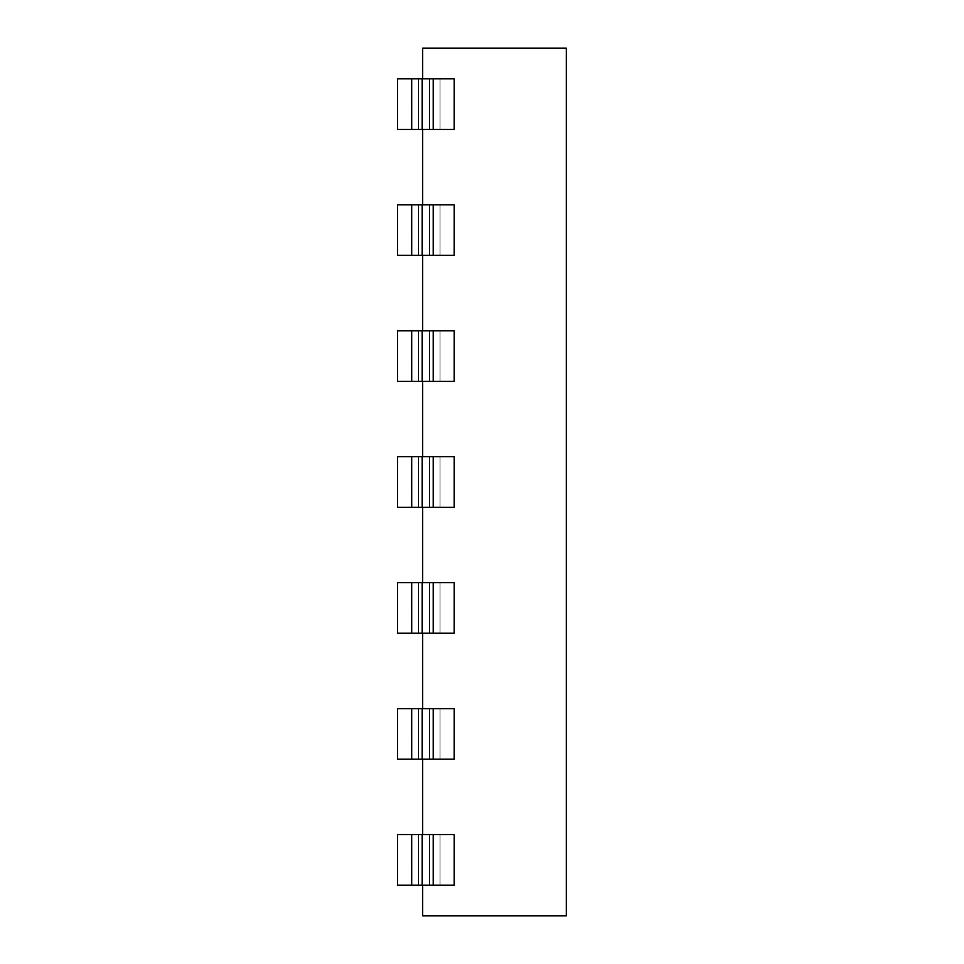 <?xml version="1.0" encoding="UTF-8"?>
<svg xmlns="http://www.w3.org/2000/svg" width="964" height="964" viewBox="0 0 964 964"><rect width="100%" height="100%" fill="white"/><g stroke="black" fill="none" stroke-linecap="round" stroke-linejoin="round"><path stroke-width="0.72" stroke-dasharray="4.82 3.62" d="M566.495 857.285L566.495 837.451M566.302 847.368L566.302 857.285L566.302 847.368M422.69 48.2L566.302 48.2L566.302 915.8L422.69 915.8L422.69 48.2M422.69 885.157L422.69 834.571M422.69 759.198L422.69 708.624M422.69 633.24L422.69 582.666M422.69 507.293L422.69 456.707M422.69 381.334L422.69 330.76M422.69 255.376L422.69 204.802M422.69 129.429L422.69 78.843M433.21 834.571L454.201 834.571L440.054 834.571L440.054 885.157L440.054 834.571L454.225 834.571L454.225 885.157L440.054 885.157L440.054 834.571L440.054 885.157L454.225 885.157L454.225 834.571L454.225 885.157L433.21 885.157L433.21 834.571L411.7 834.571L411.688 885.157L411.688 834.571L397.505 834.571L397.505 885.157L397.505 834.571L440.03 834.571L418.521 834.571M418.533 834.571L418.533 885.157L418.533 834.571L397.529 834.571L397.505 885.157L433.21 885.157M433.21 708.624L454.201 708.624L440.054 708.624L440.054 759.198L440.054 708.624L454.225 708.624L454.225 759.198L440.054 759.198L440.054 708.624L440.054 759.198L454.225 759.198L454.225 708.624L454.225 759.198L433.21 759.198L433.21 708.624L411.7 708.624L411.688 759.198L411.688 708.624L397.505 708.624L397.505 759.198L397.505 708.624L440.03 708.624L418.521 708.624M418.533 708.624L418.533 759.198L418.533 708.624L397.529 708.624L397.505 759.198L433.21 759.198M433.21 582.666L454.201 582.666L440.054 582.666L440.054 633.24L440.054 582.666L454.225 582.666L454.225 633.24L440.054 633.24L440.054 582.666L440.054 633.24L454.225 633.24L454.225 582.666L454.225 633.24L433.21 633.24L433.21 582.666L411.7 582.666L411.688 633.24L411.688 582.666L397.505 582.666L397.505 633.24L397.505 582.666L440.03 582.666L418.521 582.666M418.533 582.666L418.533 633.24L418.533 582.666L397.529 582.666L397.505 633.24L433.21 633.24M433.21 456.707L454.201 456.707L440.054 456.707L440.054 507.293L440.054 456.707L454.225 456.707L454.225 507.293L440.054 507.293L440.054 456.707L440.054 507.293L454.225 507.293L454.225 456.707L454.225 507.293L433.21 507.293L433.21 456.707L411.7 456.707L411.688 507.293L411.688 456.707L397.505 456.707L397.505 507.293L397.505 456.707L440.03 456.707L418.521 456.707M418.533 456.707L418.533 507.293L418.533 456.707L397.529 456.707L397.505 507.293L433.21 507.293M433.21 330.76L454.201 330.76L440.054 330.76L440.054 381.334L440.054 330.76L454.225 330.76L454.225 381.334L440.054 381.334L440.054 330.76L440.054 381.334L454.225 381.334L454.225 330.76L454.225 381.334L433.21 381.334L433.21 330.76L411.7 330.76L411.688 381.334L411.688 330.76L397.505 330.76L397.505 381.334L397.505 330.76L440.03 330.76L418.521 330.76M418.533 330.76L418.533 381.334L418.533 330.76L397.529 330.76L397.505 381.334L433.21 381.334M433.21 204.802L454.201 204.802L440.054 204.802L440.054 255.376L440.054 204.802L454.225 204.802L454.225 255.376L440.054 255.376L440.054 204.802L440.054 255.376L454.225 255.376L454.225 204.802L454.225 255.376L433.21 255.376L433.21 204.802L411.7 204.802L411.688 255.376L411.688 204.802L397.505 204.802L397.505 255.376L397.505 204.802L440.03 204.802L418.521 204.802M418.533 204.802L418.533 255.376L418.533 204.802L397.529 204.802L397.505 255.376L433.21 255.376M433.21 78.843L454.201 78.843L440.054 78.843L440.054 129.429L440.054 78.843L454.225 78.843L454.225 129.429L440.054 129.429L440.054 78.843L440.054 129.429L454.225 129.429L454.225 78.843L454.225 129.429L433.21 129.429L433.21 78.843L411.7 78.843L411.688 129.429L411.688 78.843L397.505 78.843L397.505 129.429L397.505 78.843L440.03 78.843L418.521 78.843M418.533 78.843L418.533 129.429L418.533 78.843L397.529 78.843L397.505 129.429L433.21 129.429M411.688 78.843L411.688 129.429M411.688 204.802L411.688 255.376M411.688 330.76L411.688 381.334M411.688 456.707L411.688 507.293M411.688 582.666L411.688 633.24M411.688 708.624L411.688 759.198M411.688 834.571L411.688 885.157M422.196 834.571L422.196 885.157M429.534 834.571L429.534 885.157L429.534 834.571M422.196 708.624L422.196 759.198M429.534 708.624L429.534 759.198L429.534 708.624M422.196 582.666L422.196 633.24M429.534 582.666L429.534 633.24L429.534 582.666M422.196 456.707L422.196 507.293M429.534 456.707L429.534 507.293L429.534 456.707M422.196 330.76L422.196 381.334M429.534 330.76L429.534 381.334L429.534 330.76M422.196 204.802L422.196 255.376M429.534 204.802L429.534 255.376L429.534 204.802M422.196 78.843L422.196 129.429M429.534 78.843L429.534 129.429L429.534 78.843"/><path stroke-width="1.45" d="M566.302 837.451L566.302 857.285M422.69 885.157L422.69 915.8L566.302 915.8L566.302 48.2L422.69 48.2L422.69 78.843M422.69 834.571L422.69 759.198M422.69 708.624L422.69 633.24M422.69 582.666L422.69 507.293M422.69 456.707L422.69 381.334M422.69 330.76L422.69 255.376M422.69 204.802L422.69 129.429M433.21 129.429L454.201 129.429L454.225 78.843L433.21 78.843L433.21 129.429L411.7 129.429L411.688 78.843L433.21 78.843M411.688 78.843L397.505 78.843L397.505 129.429L411.688 129.429M433.21 255.376L454.201 255.376L454.225 204.802L433.21 204.802L433.21 255.376L411.7 255.376L411.688 204.802L433.21 204.802M411.688 204.802L397.505 204.802L397.505 255.376L411.688 255.376M433.21 381.334L454.201 381.334L454.225 330.76L433.21 330.76L433.21 381.334L411.7 381.334L411.688 330.76L433.21 330.76M411.688 330.76L397.505 330.76L397.505 381.334L411.688 381.334M433.21 507.293L454.201 507.293L454.225 456.707L433.21 456.707L433.21 507.293L411.7 507.293L411.688 456.707L433.21 456.707M411.688 456.707L397.505 456.707L397.505 507.293L411.688 507.293M433.21 633.24L454.201 633.24L454.225 582.666L433.21 582.666L433.21 633.24L411.7 633.24L411.688 582.666L433.21 582.666M411.688 582.666L397.505 582.666L397.505 633.24L411.688 633.24M433.21 759.198L454.201 759.198L454.225 708.624L433.21 708.624L433.21 759.198L411.7 759.198L411.688 708.624L433.21 708.624M411.688 708.624L397.505 708.624L397.505 759.198L411.688 759.198M433.21 885.157L454.201 885.157L454.225 834.571L433.21 834.571L433.21 885.157L411.7 885.157L411.688 834.571L433.21 834.571M411.688 834.571L397.505 834.571L397.505 885.157L411.688 885.157M422.196 129.429L422.196 78.843M422.196 255.376L422.196 204.802M422.196 381.334L422.196 330.76M422.196 507.293L422.196 456.707M422.196 633.24L422.196 582.666M422.196 759.198L422.196 708.624M422.196 885.157L422.196 834.571"/></g></svg>
